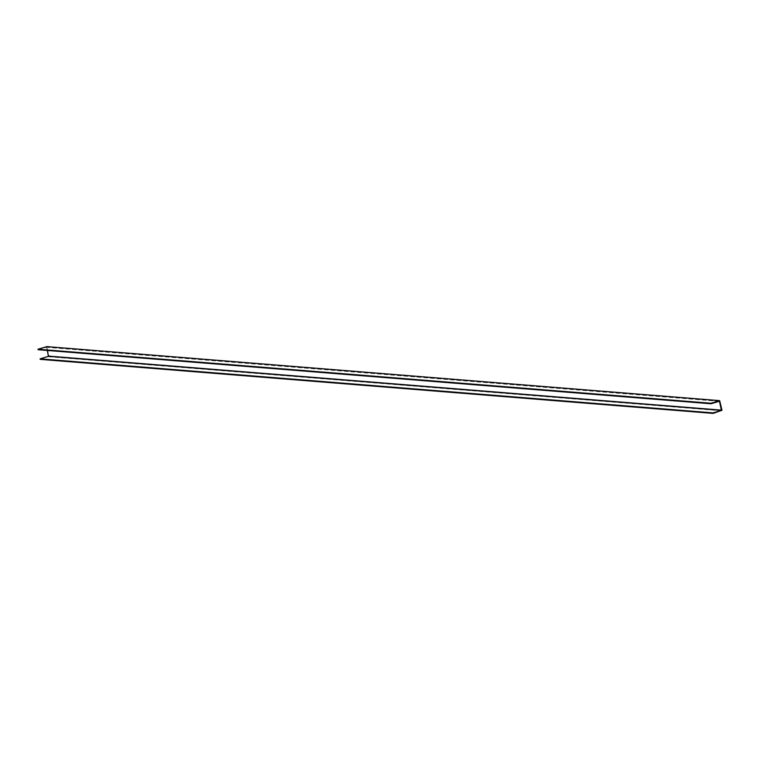 <?xml version="1.0" encoding="UTF-8"?>
<svg xmlns="http://www.w3.org/2000/svg" width="760" height="760" viewBox="0 0 760 760"><rect width="100%" height="100%" fill="white"/><g stroke="black" fill="none" stroke-linecap="round" stroke-linejoin="round"><path stroke-width="0.57" stroke-dasharray="3.8 2.85" d="M40.194 359.366L49.058 356.231L46.835 346.636M38.114 349.724L46.521 347.187L47.338 350.464M721.715 410.799L48.773 356.763M722 410.257L49.058 356.231M719.986 400.957L47.044 346.93M719.406 401.223L46.464 347.197M719.131 401.308L46.654 347.32M719.463 401.223L46.521 347.187"/><path stroke-width="1.14" d="M713.136 413.392L722 410.257L719.653 400.634L710.942 403.247L38 349.22L38.114 349.724L711.056 403.759L719.463 401.223L721.382 410.352L713.032 412.889L40.08 358.853L40.194 359.366L713.136 413.392L713.032 412.889M46.835 346.636L38 349.22M710.942 403.247L711.056 403.759M47.338 350.464L48.441 356.326L40.08 358.853M719.52 400.653L46.578 346.617M721.496 410.144L48.554 356.108M721.382 410.352L48.441 356.326M719.653 400.634L46.712 346.608"/></g></svg>
